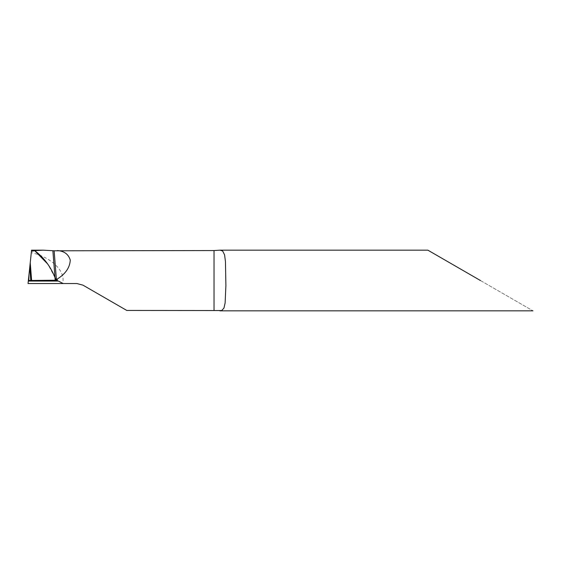 <?xml version="1.0" encoding="UTF-8"?>
<svg xmlns="http://www.w3.org/2000/svg" width="561" height="561" viewBox="0 0 561 561"><rect width="100%" height="100%" fill="white"/><g stroke="black" fill="none" stroke-linecap="round" stroke-linejoin="round"><path stroke-width="0.42" stroke-dasharray="2.81 2.1" d="M31.437 251.307L31.297 252.639C49.55 256.693 63.821 269.217 63.049 280.5L62.783 283.536L28.05 283.536L31.297 252.639M54.992 277.569L47.783 264.084M28.779 280.5L28.366 280.5L31.535 250.353L29.754 267.295M76.906 283.536L62.783 283.536M480.405 280.5L532.95 310.836L480.405 280.5M126.772 310.443L82.972 285.156M55.223 280.5L28.814 280.5M56.002 280.227L28.366 280.5"/><path stroke-width="0.84" d="M28.779 280.5L30.799 280.5L29.754 267.295L28.366 280.5L28.814 280.5L28.969 274.778L31.556 250.164M82.972 285.156L76.906 283.536L82.972 285.156L126.772 310.443L221.735 310.549L223.972 308.045L225.129 302.926L225.894 285.591L225.459 261.58L224.568 254.841L222.661 251.005L220.08 250.164L214.029 250.557L54.137 250.795L43.078 250.164L34.684 250.669L31.535 250.353L34.684 250.669L31.437 251.307M480.405 280.5L427.861 250.164L480.405 280.5M58.421 281.068L63.127 283.536L28.05 283.536L28.309 281.068L58.421 281.068L56.002 280.5L57.299 279.027C65.553 273.852 69.873 267.541 70.258 260.101C68.505 254.252 64.22 251.069 57.404 250.557M47.783 264.084L34.684 250.669C43.653 257.31 50.427 266.279 54.992 277.569L56.002 280.227L54.992 277.569L55.223 280.5L56.002 280.5L55.223 280.5L56.423 279.841L54.137 250.795M28.969 274.778L28.309 281.068M76.906 283.536L63.127 283.536M30.799 280.5L55.223 280.5M56.002 280.227L28.366 280.5L56.002 280.227M57.299 279.027L57.299 280.668M52.881 250.781L54.992 277.569M214.029 250.557L214.029 310.443M30.231 262.779L31.626 280.5M427.861 250.164L219.905 250.164M43.351 250.164L31.486 250.164M532.95 310.836L219.905 310.836"/></g></svg>
